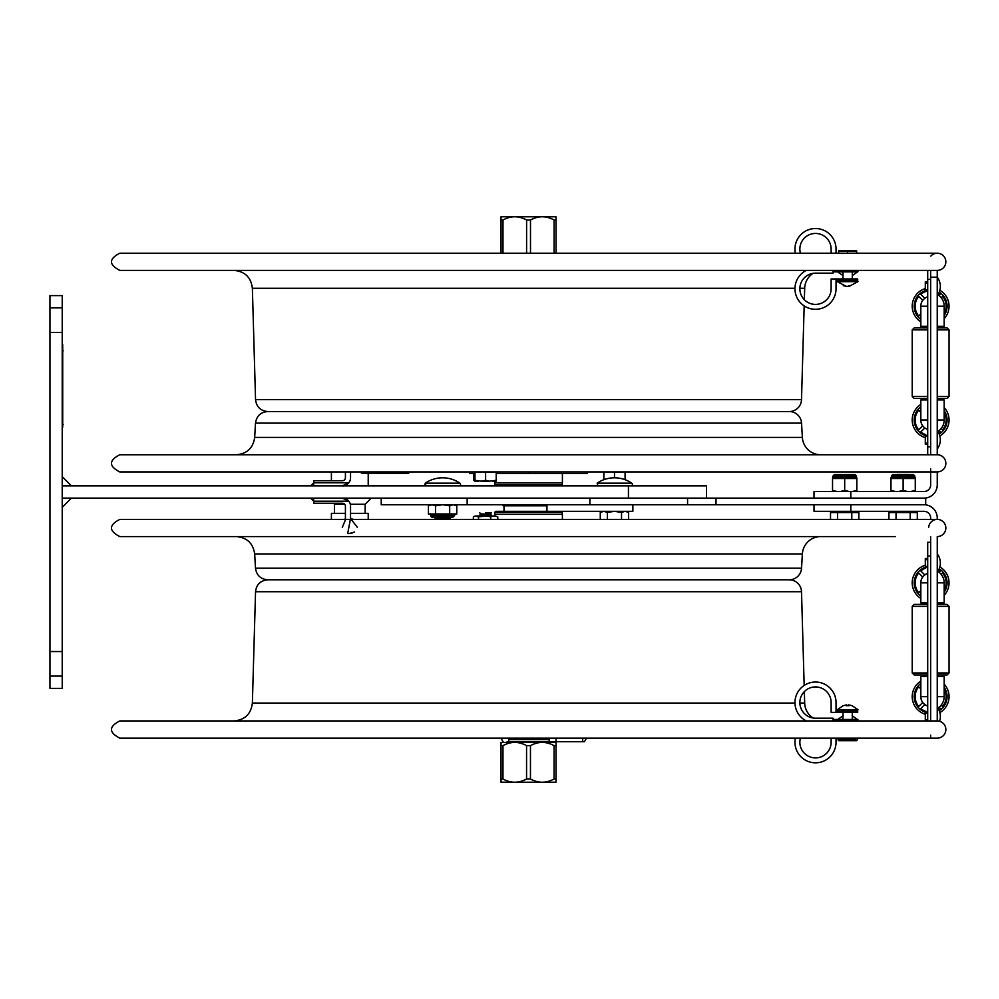 <?xml version="1.0" encoding="UTF-8"?>
<svg xmlns="http://www.w3.org/2000/svg" width="999" height="999" viewBox="0 0 999 999"><rect width="100%" height="100%" fill="white"/><g stroke="black" fill="none" stroke-linecap="round" stroke-linejoin="round"><path stroke-width="1.5" d="M49.95 332.417L49.95 295.604L62.225 295.604L62.225 332.417L49.95 332.417L49.95 651.548L62.225 651.548L62.225 676.098L49.95 676.098L49.95 651.548M62.225 676.098L62.225 688.373L49.95 688.373L49.95 676.098M49.95 307.879L62.225 307.879M62.225 651.548L62.225 332.417M381.231 498.126L381.231 504.732L467.157 504.732L467.157 498.126L589.897 498.126L589.897 504.732L925.686 504.732L925.686 498.126L628.433 498.126L628.433 485.851L62.225 485.851L71.428 485.851L62.225 476.648M628.433 498.126L62.225 498.126L71.428 498.126L62.225 507.33M628.433 485.851L706.505 485.851L706.505 498.126M345.417 519.405L345.417 506.206A2.947 2.947 0 0 0 342.47 503.259L313.723 503.259L313.723 501.198L348.813 501.198L342.47 498.126L348.813 501.198M350.549 519.405L350.549 506.206A8.079 8.079 0 0 0 342.47 498.126L342.47 498.126M345.417 506.206A2.947 2.947 0 0 0 342.47 503.259M342.47 485.851L342.47 485.851C343.444 486.326 345.567 485.302 348.813 482.779L342.47 485.851A8.079 8.079 0 0 0 350.549 477.772L350.549 471.94M345.417 471.94L345.417 477.772A2.947 2.947 0 0 1 342.47 480.719L313.723 480.719L313.723 482.779L310.664 485.851M345.417 477.772A2.947 2.947 0 0 1 342.47 480.719M361.426 471.94L361.426 473.276L361.101 471.94M361.426 473.276L408.628 473.276M357.33 527.322L350.549 518.531L357.33 527.322L350.549 518.531L357.33 527.322L350.549 518.531L357.33 527.322L350.549 518.543L347.702 533.416L351.935 533.416M342.295 527.322L345.417 519.892L342.295 527.322M348.738 533.653L354.62 532.005L348.838 533.653M350.549 518.531L353.409 519.405M344.98 519.405A0.912 0.899 90 0 1 345.417 518.631A0.912 0.899 90 0 0 344.98 519.405M587.437 471.94L587.437 473.576L528.521 473.576L528.521 471.94M469.605 471.94L469.605 473.576L474.987 473.576M496.203 473.576L528.521 473.576M494.655 481.181L494.655 482.904L562.4 482.904L562.4 473.576M561.301 485.851L562.275 484.865L494.767 484.865L495.754 485.851M562.275 484.865L562.275 482.904M562.4 519.405L562.4 514.273L494.655 514.273L494.655 515.996M632.866 504.732L632.866 511.338L495.754 511.338L494.767 512.312L562.275 512.312L561.301 511.338M562.275 512.312L562.275 514.273M345.417 513.349L331.406 513.349L331.406 519.405M368.219 519.405L368.219 513.349L350.549 513.349M546.878 505.781L503.209 505.781L502.235 504.807L503.209 505.781L546.94 505.781L546.878 511.338M546.94 504.807L502.235 504.807M589.897 504.732L467.157 504.732M546.94 511.338L546.94 504.732M607.367 519.405L607.367 512.425L603.833 511.338L600.274 512.425L600.274 519.405M621.54 519.405L621.54 512.425L614.485 511.338M614.41 511.338L607.367 512.425M625.062 511.338L621.54 512.425M628.621 512.425L625.099 511.338L628.621 512.425L628.621 519.405M452.909 517.195L454.383 515.434L430.819 515.434A1.474 1.474 0 0 0 429.345 513.961A1.474 1.474 0 0 1 430.819 515.434L430.819 515.721A1.474 1.474 0 0 0 432.292 517.195L452.909 517.195L447.777 517.195L452.909 517.195L454.383 515.721L430.819 515.721A1.474 1.474 0 0 0 432.292 517.195L437.437 517.195L432.292 517.195M456.78 505.831L453.246 504.732L456.78 505.831L456.78 513.961L435.514 513.961L435.514 505.831L431.993 504.732M431.955 504.732L428.434 505.831L428.434 513.961L435.514 513.961M442.569 504.732L435.514 505.831M449.687 513.961L449.687 505.831L442.632 504.732M453.221 504.732L449.687 505.831M623.339 471.94L625.074 472.102L625.074 479.695A30.682 30.682 0 0 1 631.78 483.166A30.682 30.682 0 0 0 597.115 483.166L631.78 483.166A1.474 1.474 0 0 1 630.956 485.851M459.94 483.166A30.682 30.682 0 0 0 425.274 483.166L459.94 483.166A1.474 1.474 0 0 1 459.103 485.851M450.087 518.581L447.727 517.22L437.475 517.22L435.114 518.581L436.526 519.405L435.114 518.581L450.087 518.581L448.676 519.405M486.488 515.996L493.131 515.996L490.696 516.845L486.488 515.996L478.496 516.845L475.149 515.996L473.376 516.845L473.376 519.405M478.496 516.845L478.496 519.405M490.696 516.845L490.696 519.405M476.723 515.996L482.717 515.996M497.764 516.845L495.317 515.996L497.764 516.845L497.764 519.405M495.317 515.996L493.131 515.996M621.465 471.94L622.989 472.102M605.981 471.94L607.504 471.94M614.497 477.797L614.497 472.102L617.432 472.102M621.465 472.102L618.506 471.94M610.364 471.94L607.504 472.102M611.563 471.94L612.774 471.94M617.919 472.102L618.618 471.94M492.594 471.94L494.105 472.102M477.11 471.94L478.621 471.94M473.776 473.576L473.776 480.332L474.825 481.181L474.987 480.332L481.943 481.181L485.614 480.332L485.614 472.102L488.548 472.102M492.594 472.102L489.622 471.94M481.481 471.94L478.621 472.102M482.679 471.94L483.891 471.94M489.035 472.102L489.735 471.94M475.149 515.996L473.401 516.833M473.364 516.845L473.364 519.405M895.216 536.588L119.793 536.588C108.716 530.856 108.716 525.137 119.793 519.405L937.262 519.405L937.237 517.932A13.212 13.212 0 0 0 924.038 504.732L850.836 504.732L850.836 511.338L924.038 511.338A6.606 6.606 0 0 1 930.643 517.932L930.643 519.405M937.237 602.921L944.167 602.921L944.167 582.842L937.237 582.842M937.237 696.653L944.167 696.653A13.524 13.524 0 0 1 937.836 708.104M928.695 527.247A8.591 8.591 0 0 1 937.761 519.418A8.591 8.591 0 0 1 945.841 528.246A8.591 8.591 0 0 1 937.262 536.588L937.237 720.941A8.591 8.591 0 0 1 945.853 729.545A8.591 8.591 0 0 1 937.262 738.136L119.793 738.136C108.716 732.404 108.716 726.673 119.793 720.941L937.262 720.941M930.643 737.936L930.643 735.189M814.01 504.732L814.01 511.338L850.836 511.338M930.643 720.941L930.643 536.588M937.237 676.573L944.167 676.573L944.167 696.653M937.836 571.391A13.524 13.524 0 0 1 944.167 582.842M922.714 576.997L918.705 573.001A15.46 15.46 0 0 0 918.705 592.682L920.828 590.571L918.705 592.682A15.46 15.46 0 0 1 918.705 573.001L922.714 576.997A9.84 9.84 0 0 0 920.828 583.666M920.791 570.916L924.799 574.912L920.791 570.916A15.46 15.46 0 0 1 925.511 568.256M940.484 570.916L939.11 572.29L940.484 570.916A15.46 15.46 0 0 0 938.798 569.705M927.709 573.451A9.84 9.84 0 0 0 924.799 574.912M941.183 574.375L942.569 573.001L941.183 574.375M944.167 590.334A15.46 15.46 0 0 0 942.569 573.001A15.46 15.46 0 0 1 944.167 590.334M925.299 567.282A16.446 16.446 0 0 0 920.828 596.041M944.167 592.195A16.446 16.446 0 0 0 939.197 568.806M925.299 565.222A18.407 18.407 0 0 0 920.828 598.426M944.167 595.329A18.407 18.407 0 0 0 939.834 566.895M920.791 708.578L924.799 704.57L920.791 708.578A15.46 15.46 0 0 0 925.511 711.238M938.798 709.789A15.46 15.46 0 0 0 940.484 708.578L939.11 707.192L940.484 708.578M920.828 683.441A16.446 16.446 0 0 0 925.299 712.2M939.197 710.689A16.446 16.446 0 0 0 944.167 687.287M920.828 681.068A18.407 18.407 0 0 0 925.299 714.273M939.834 712.599A18.407 18.407 0 0 0 944.167 684.153M918.705 686.8L920.828 688.923L918.705 686.8A15.46 15.46 0 0 0 918.705 706.493L922.714 702.484L918.705 706.493A15.46 15.46 0 0 1 918.705 686.8M920.828 695.828A9.84 9.84 0 0 0 922.714 702.484M942.569 706.493L941.183 705.119L942.569 706.493A15.46 15.46 0 0 0 944.167 689.148A15.46 15.46 0 0 1 942.569 706.493M924.799 704.57A9.84 9.84 0 0 0 927.709 706.043M927.709 672.989L912.224 672.989L914.197 674.949L927.709 674.949M937.237 674.949L947.089 674.949L949.05 672.989L949.05 606.356L937.237 606.356M937.237 672.989L949.05 672.989M912.224 672.989L912.224 606.356L914.197 604.395L927.709 604.395M937.237 604.395L947.089 604.395L949.05 606.356M914.197 604.395L912.224 606.356L927.709 606.356M924.5 602.921L920.828 602.921L924.5 602.921L924.5 604.395M927.709 676.573L920.828 676.573L924.5 676.573L924.5 674.949M927.709 706.006A9.815 9.815 0 0 1 920.828 696.653L920.828 676.573M927.709 573.476A9.815 9.815 0 0 0 920.828 582.842L920.828 602.921L927.709 602.921M930.643 542.282L927.709 542.282L927.709 720.941M937.262 471.94L119.793 471.94C108.716 466.208 108.716 460.477 119.793 454.757L937.262 454.757A8.591 8.591 0 0 1 945.853 463.349A8.591 8.591 0 0 1 937.262 471.94L937.237 484.915A13.212 13.212 0 0 1 924.038 498.126L850.836 498.126L850.836 491.52L814.01 491.52L814.01 498.126M937.237 326.286L944.167 326.286L944.167 306.206L937.237 306.206M937.237 420.017L944.167 420.017A13.524 13.524 0 0 1 937.836 431.468A13.524 13.524 0 0 0 944.167 420.017L944.167 399.937L937.237 399.937M937.237 454.757L937.237 270.392L119.793 270.392C108.716 264.673 108.716 258.941 119.793 253.209L937.262 253.209M930.643 454.757L930.643 270.392M930.643 468.818L930.643 484.915A6.606 6.606 0 0 1 924.038 491.52L836.35 491.52M937.836 294.755A13.524 13.524 0 0 1 944.167 306.206M937.237 327.909L947.089 327.909L949.05 329.87L949.05 396.491L947.089 398.464L937.237 398.464M927.709 398.464L914.197 398.464L912.224 396.491L927.709 396.491M949.05 396.491L937.237 396.491M949.05 329.87L937.237 329.87M927.709 329.87L912.224 329.87L912.224 396.491M927.709 327.909L914.197 327.909L912.224 329.87M939.11 430.557L940.484 431.943A15.46 15.46 0 0 1 938.798 433.154M925.511 434.602A15.46 15.46 0 0 1 920.791 431.943L924.799 427.934A9.84 9.84 0 0 0 927.709 429.408A9.815 9.815 0 0 1 920.828 420.017L920.828 399.937L927.709 399.937M944.167 412.512A15.46 15.46 0 0 1 942.569 429.857L941.183 428.484M925.299 435.564A16.446 16.446 0 0 1 920.828 406.805M944.167 410.651A16.446 16.446 0 0 1 939.197 434.053M922.714 425.849L918.705 429.857A15.46 15.46 0 0 1 918.705 410.164L920.828 412.287L918.705 410.164A15.46 15.46 0 0 0 918.705 429.857L922.714 425.849A9.84 9.84 0 0 1 920.828 419.193M925.299 437.637A18.407 18.407 0 0 1 920.828 404.433M944.167 407.517A18.407 18.407 0 0 1 939.834 435.964M922.714 300.362L918.705 296.366L922.714 300.362A9.84 9.84 0 0 0 920.828 307.03M918.705 316.046A15.46 15.46 0 0 1 918.705 296.366A15.46 15.46 0 0 0 918.705 316.046L920.828 313.936M927.709 306.206L920.828 306.206A9.815 9.815 0 0 1 927.709 296.84A9.84 9.84 0 0 0 924.799 298.276L920.791 294.28A15.46 15.46 0 0 1 925.511 291.621M938.798 293.069A15.46 15.46 0 0 1 940.484 294.28L939.11 295.654M941.183 297.739L942.569 296.366A15.46 15.46 0 0 1 944.167 313.698M920.828 319.405A16.446 16.446 0 0 1 925.299 290.647M939.197 292.158A16.446 16.446 0 0 1 944.167 315.559M920.828 321.79A18.407 18.407 0 0 1 925.299 288.586M939.834 290.259A18.407 18.407 0 0 1 944.167 318.693M924.5 399.937L924.5 398.464M924.5 326.286L920.828 326.286L924.5 326.286L924.5 327.909M927.709 270.392L927.709 454.757M927.709 296.84A9.815 9.815 0 0 0 920.828 306.206L920.828 326.286L927.709 326.286M896.927 474.513L909.315 474.513M896.028 519.405L896.028 512.562L888.948 512.562L888.948 519.405M917.294 519.405L917.294 512.562L910.214 512.562L910.214 519.405M910.214 512.562L896.028 512.562M838.461 474.587L850.923 474.587M837.599 519.405L837.599 512.562L830.519 512.562L830.519 519.405M851.785 519.405L851.785 512.562L858.865 512.562L858.865 519.405M851.785 512.562L837.599 512.562M501.036 216.795L556.006 216.795L556.031 253.209M526.598 253.209L526.598 220.005C518.731 215.709 510.864 215.709 502.984 220.005L502.984 253.209M526.598 220.005L530.494 220.005L530.494 253.209M501.036 253.209L501.036 220.005C501.036 215.709 501.023 215.709 501.023 220.005L501.023 253.209M502.984 220.005L501.036 220.005C501.036 215.709 501.023 215.709 501.023 220.005M554.083 253.209L554.083 220.005C546.216 215.709 538.361 215.709 530.494 220.005M554.083 220.005L556.031 220.005M530.457 745.629L530.457 778.995C538.324 783.291 546.191 783.291 554.058 778.995L554.058 745.629C546.191 741.345 538.324 741.345 530.457 745.629L526.56 745.629C518.693 741.345 510.826 741.345 502.972 745.629L502.972 778.995C510.826 783.291 518.693 783.291 526.56 778.995L526.56 745.629M530.457 778.995L526.56 778.995M556.006 745.629L556.018 782.192L556.018 742.444L556.006 745.629L554.058 745.629M556.006 778.995L554.058 778.995M556.006 782.205L501.036 782.192M502.972 778.995L501.023 778.995L501.023 745.629L502.972 745.629M501.036 778.995C501.036 783.291 501.023 783.291 501.023 778.995M556.018 742.444L501.036 742.444M501.023 745.629C501.023 741.345 501.036 741.345 501.036 745.629M556.018 738.136L556.018 741.695L584.465 741.695L582.704 741.695L582.704 738.136M556.018 741.695L508.766 741.695C500.936 741.695 500.936 741.695 508.766 741.695C500.936 741.695 500.936 741.695 508.766 741.695L508.766 739.535L549.15 739.535L549.15 741.695M549.15 742.432L548.414 741.695L507.117 741.695L508.641 741.695L507.904 742.432M508.216 738.136L508.766 739.535M549.15 739.535L550.087 738.136M820.753 454.757A18.407 18.407 0 0 1 802.372 437.4L254.683 437.4C253.122 448.014 246.99 453.808 236.301 454.757M801.548 423.114L255.494 423.114C256.543 416.034 260.627 412.175 267.757 411.551L789.297 411.551A12.275 12.275 0 0 1 801.548 423.114L802.372 437.4M820.753 536.588A18.407 18.407 0 0 0 802.372 553.946L254.683 553.946C253.122 543.319 246.99 537.537 236.301 536.588M255.494 568.219L801.548 568.219A12.275 12.275 0 0 1 789.297 579.795L267.757 579.795C260.627 579.158 256.543 575.299 255.494 568.219L254.683 553.946M789.235 579.795A12.275 12.275 0 0 1 801.51 591.72L804.17 685.414M813.099 718.006A18.407 18.407 0 0 1 804.682 703.059L799.874 703.059M789.235 411.551A12.275 12.275 0 0 0 801.51 399.625L255.544 399.625C256.431 406.893 260.527 410.864 267.819 411.551M813.099 273.339A18.407 18.407 0 0 0 804.682 288.286L799.874 288.286M937.262 270.392A8.591 8.591 0 0 0 945.079 258.254A8.591 8.591 0 0 0 930.793 256.144M485.564 512.762L491.608 512.762L485.564 512.762M490.259 515.996L491.608 515.222L489.485 513.998L491.608 512.762L489.485 513.998L481.655 513.998L479.532 512.762M491.608 515.222L479.532 515.222L481.655 513.998M831.131 249.076A15.634 15.634 0 0 0 813.411 233.579A15.634 15.634 0 0 0 800.424 253.209A15.634 15.634 0 0 1 813.411 233.579A15.634 15.634 0 0 1 831.131 249.076L831.131 253.209M836.038 249.076L836.038 253.209L836.038 249.076A20.542 20.542 0 0 0 813.423 228.634A20.542 20.542 0 0 0 795.379 253.209M833.091 270.392L833.091 273.152L815.496 273.152A15.634 15.634 0 0 0 799.862 288.786A15.634 15.634 0 0 0 815.496 304.408A15.634 15.634 0 0 0 831.131 288.786L831.131 278.983L836.038 278.983L836.038 288.786A20.542 20.542 0 0 1 795.928 295.005A20.542 20.542 0 0 1 806.343 270.392M854.769 280.432L854.769 278.958L857.691 278.958L857.691 280.432L836.038 280.432L836.038 288.786M833.853 278.983L854.769 278.958M815.496 273.152A15.634 15.634 0 0 0 799.862 288.786A15.634 15.634 0 0 0 815.496 304.408A15.634 15.634 0 0 0 831.131 288.786M857.691 270.392L857.691 271.865L833.091 271.865M854.769 271.865L854.769 270.392M831.131 742.269A15.634 15.634 0 0 1 813.411 757.766A15.634 15.634 0 0 1 800.424 738.136A15.634 15.634 0 0 0 813.411 757.766A15.634 15.634 0 0 0 831.131 742.269L831.131 738.136M836.038 742.269L836.038 738.136L836.038 742.269A20.542 20.542 0 0 1 813.423 762.712A20.542 20.542 0 0 1 795.379 738.136M833.091 720.941L833.091 718.194L815.496 718.194A15.634 15.634 0 0 1 799.862 702.559A15.634 15.634 0 0 1 815.496 686.925A15.634 15.634 0 0 1 831.131 702.559L831.131 712.349L836.038 712.349L836.038 702.559A20.542 20.542 0 0 0 795.928 696.328A20.542 20.542 0 0 0 806.343 720.941M854.769 710.901L857.691 710.901L857.691 712.374L854.769 712.374L854.769 710.901L836.038 710.901L836.038 702.559M833.865 712.374L854.769 712.374M815.496 718.194A15.634 15.634 0 0 1 799.862 702.559A15.634 15.634 0 0 1 815.496 686.925A15.634 15.634 0 0 1 831.131 702.559M854.769 720.941L854.769 719.48L857.691 719.48L857.691 720.941M833.091 719.48L854.769 719.48M857.966 281.656L837.349 281.656L846.34 286.438L843.268 285.639L847.227 286.438L850.524 285.639L848.975 286.438L857.966 281.656L857.417 280.432M848.975 286.301L847.651 286.313M848.975 286.438L848.975 285.652M843.168 705.706L846.59 704.894L846.765 705.681M848.713 704.894L852.147 705.706L848.551 704.894L848.263 705.706L846.315 705.706L846.59 704.894L846.59 705.681M852.147 705.706L857.966 709.677L837.349 709.677L837.899 710.901M846.765 704.894L847.04 705.706L849 705.706M856.667 253.209L856.667 251.398L838.636 251.398L838.636 253.209M847.552 251.398L847.552 253.209M856.667 251.398L856.555 253.209M838.698 250.599L856.618 250.599M838.061 739.947L839.51 739.947L838.061 739.947L838.061 738.136M839.51 738.136L839.51 739.947L855.806 739.947M856.705 740.696L838.611 740.696M849.1 739.947L849.1 738.136M857.254 739.947L857.254 738.136M62.225 430.619L62.712 344.692M62.712 348.139L62.712 427.185M910.701 491.52L915.271 490.509L915.271 478.509L890.971 478.509L890.971 490.509L895.541 491.52M898.538 491.52L903.121 490.509L903.121 478.509M903.121 490.509L907.691 491.52M915.271 490.509L915.271 491.52M890.971 491.52L890.971 490.509M903.121 474.587L892.806 474.587L891.333 476.061L914.909 476.061L913.436 474.587L903.121 474.587M852.272 491.52L856.842 490.509L856.842 478.509L832.542 478.509L832.542 490.509L837.125 491.52M840.122 491.52L844.692 490.509L844.692 478.509M844.692 490.509L849.275 491.52M856.842 490.509L856.842 491.52M832.542 491.52L832.542 490.509M844.692 474.587L834.39 474.587L832.916 476.061L856.48 476.061L855.007 474.587L844.692 474.587M915.271 478.009L913.436 474.587L910.414 474.587M348.813 482.779L313.723 482.779L313.723 485.851M333.466 503.259L334.465 504.258L344.68 504.258M350.312 504.258L365.159 504.258L371.291 498.126M310.664 498.126L313.723 501.198L313.723 498.126M342.819 498.139L345.454 498.701M614.497 472.102L612.737 472.102M605.631 472.102L603.858 472.102L603.821 479.707A30.682 30.682 0 0 0 597.115 483.166L597.951 485.851L597.115 483.166M603.871 479.682L603.871 472.102M625.074 472.102L626.248 471.94M602.509 471.94L603.858 472.102M473.776 480.332L474.825 481.181M485.614 480.332L489.273 481.181L496.203 480.332L496.203 472.102L497.365 471.94M485.614 472.102L483.866 472.102M476.748 472.102L474.975 472.102L474.987 480.332M489.273 481.181L481.943 481.181M496.203 472.102L494.455 472.102M478.658 481.181L474.975 481.181M496.203 480.332L496.178 481.181L492.544 481.181M473.788 471.94L474.975 472.102M402.884 473.276L402.884 471.94M687.574 498.126L687.574 504.732M716.008 504.732L716.008 498.126M927.709 696.653L920.828 696.653M927.709 582.842L920.828 582.842M930.643 556.031L927.709 556.031M930.643 277.185L937.237 277.185A15.247 15.247 0 0 1 937.237 295.604M927.709 420.017L920.828 420.017M930.643 446.815L927.709 446.815M930.643 279.395L927.709 279.395M267.819 579.795C260.527 580.469 256.431 584.452 255.544 591.72L801.51 591.72M255.544 591.72L252.372 703.059L794.967 703.059M794.967 288.286L252.372 288.286C251.049 277.372 244.917 271.416 233.966 270.392M857.691 271.616L857.417 270.392M852.159 715.734L857.691 719.717M857.966 709.677L857.417 710.901M63.212 424.475L62.225 424.475M62.225 350.836L63.212 350.836M914.909 477.035L891.333 477.035L892.806 474.587M856.842 478.009L856.48 477.035L832.916 477.035L832.916 476.061M365.159 513.349L365.159 504.258M334.465 513.349L334.465 503.259M408.728 471.94L408.728 473.276M494.767 482.904L494.767 484.865M494.767 514.273L494.767 512.312M331.406 471.94L331.406 480.719M368.219 473.276L368.219 485.851M504.02 505.781L504.02 511.338M602.172 511.338L600.274 512.425M430.332 504.732L428.434 505.831L430.332 504.732M454.383 515.434L455.856 513.961L454.383 515.434M424.775 485.002L425.274 483.166L426.098 485.851M435.114 518.581L437.437 517.195M926.498 566.371L925.299 567.569L927.709 567.569M926.498 559.69L925.299 558.491L925.299 567.569L925.299 558.491L927.709 558.491M937.237 572.24A15.247 15.247 0 0 0 937.237 553.821M927.709 711.912L925.299 711.912L925.299 721.003L926.498 719.792L925.299 721.003L925.299 711.912L926.498 713.124M939.559 721.266A15.247 15.247 0 0 0 937.237 707.255M926.498 436.488L925.299 435.277L925.299 444.368L927.709 444.368L925.299 444.368L926.498 443.156M926.498 289.735L925.299 290.934L925.299 281.855L927.709 281.855L925.299 281.855L926.498 283.054L925.299 281.855L925.299 290.934L927.709 290.934M927.709 435.277L925.299 435.277L925.299 444.368M937.237 449.026A15.247 15.247 0 0 0 937.237 430.619M914.172 512.562L914.172 511.338L914.172 512.562M892.07 512.562L892.07 511.338L892.07 512.562M855.743 512.562L855.743 511.338M833.653 512.562L833.653 511.338M586.525 738.136L584.465 741.695M500.961 738.136L503.021 741.695M255.494 423.114L254.683 437.4M801.548 568.219L802.372 553.946M804.357 691.595L804.682 703.059M252.372 703.059C251.049 713.96 244.917 719.929 233.966 720.941M801.51 399.625L804.17 305.919M804.357 299.737L804.682 288.286M255.544 399.625L252.372 288.286M480.869 515.996L479.532 515.222M842.994 275.537L837.574 271.865M852.322 275.537L857.966 271.616M837.349 281.656L837.899 280.432M852.322 278.958L852.322 271.865M842.994 278.958L842.994 271.865M857.966 719.717L857.417 720.941M843.156 715.734L837.349 719.717M843.218 705.669L837.349 709.677M842.994 712.374L842.994 719.48M852.322 712.374L852.322 719.48M890.971 478.009L891.333 477.035M832.542 478.009L832.916 477.035M856.48 477.035L856.48 476.061"/></g></svg>
